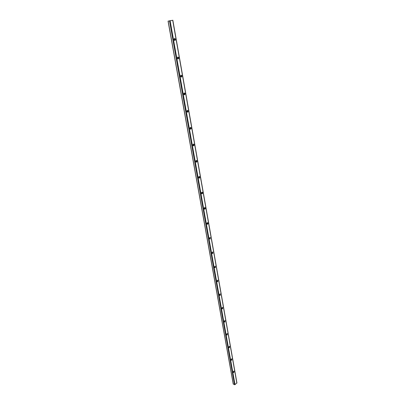 <?xml version="1.0" encoding="UTF-8"?>
<svg xmlns="http://www.w3.org/2000/svg" width="405" height="405" viewBox="0 0 405 405"><rect width="100%" height="100%" fill="white"/><g stroke="black" fill="none" stroke-linecap="round" stroke-linejoin="round"><path stroke-width="0.61" d="M171.163 20.518L168.343 21.065L171.173 20.574M236.829 382.862L235.016 384.649L234.53 384.715L233.285 383.899M168.166 21.106L172.844 20.25L168.166 21.106L233.336 384.178M233.908 372.458L233.508 372.549C233.148 371.83 233.336 371.35 234.08 371.101L233.908 372.458M231.726 360.182L231.331 360.268C230.951 359.544 231.139 359.058 231.893 358.805L231.726 360.182M229.508 347.682L229.114 347.763C228.719 347.044 228.901 346.548 229.665 346.285L229.508 347.682M227.245 334.955L226.861 335.036C226.441 334.312 226.618 333.816 227.392 333.543L227.245 334.955M224.947 322L224.567 322.071C224.127 321.352 224.294 320.851 225.084 320.563L224.947 322M222.603 308.802L222.234 308.873C221.768 308.154 221.93 307.643 222.725 307.349L222.603 308.802M220.219 295.361L219.854 295.432C219.363 294.713 219.52 294.197 220.325 293.883L220.219 295.361M217.789 281.672L217.434 281.733C216.918 281.019 217.065 280.498 217.88 280.169L217.789 281.672M215.308 267.72L214.969 267.781C214.422 267.067 214.564 266.541 215.389 266.196L215.308 267.72M212.787 253.5L212.453 253.555C211.886 252.852 212.012 252.315 212.848 251.951L212.787 253.5M210.21 239.011L209.896 239.061C209.294 238.358 209.415 237.816 210.256 237.431L210.21 239.011M207.588 224.233L207.284 224.284C206.656 223.585 206.768 223.039 207.613 222.634C208.185 223.069 208.175 223.606 207.588 224.233M204.915 209.167L204.626 209.218C203.968 208.524 204.064 207.968 204.915 207.537C205.517 207.983 205.517 208.529 204.915 209.167M202.186 193.808L201.918 193.848C201.224 193.165 201.31 192.598 202.166 192.147C202.794 192.598 202.804 193.15 202.186 193.808M199.402 178.134L199.154 178.175C198.43 177.501 198.501 176.924 199.361 176.443C200.019 176.904 200.035 177.466 199.402 178.134M196.562 162.142L196.334 162.177C195.58 161.519 195.635 160.932 196.496 160.426C197.189 160.891 197.21 161.463 196.562 162.142M193.666 145.825L193.458 145.861C192.674 145.208 192.709 144.615 193.57 144.074C194.294 144.55 194.329 145.132 193.666 145.825M190.709 129.17L190.522 129.2C189.707 128.567 189.727 127.96 190.583 127.388C191.342 127.869 191.388 128.461 190.709 129.17M187.692 112.17L187.53 112.195C186.68 111.572 186.68 110.96 187.53 110.352C188.33 110.838 188.386 111.441 187.692 112.17M184.609 94.805L184.472 94.826C183.592 94.223 183.571 93.601 184.417 92.958C185.252 93.444 185.318 94.061 184.609 94.805M181.46 77.072L181.349 77.092C180.438 76.504 180.397 75.872 181.232 75.188C182.108 75.684 182.184 76.312 181.46 77.072M178.24 58.958L178.165 58.973C177.218 58.406 177.157 57.758 177.982 57.039C178.899 57.535 178.985 58.178 178.24 58.958M174.955 40.449L174.904 40.454C173.932 39.908 173.846 39.255 174.656 38.49C175.613 38.991 175.714 39.644 174.955 40.449M233.989 371.081L233.427 372.499M231.802 358.784L231.25 360.217M229.569 346.265L229.033 347.718M227.301 333.523L226.78 334.991M224.988 320.547L224.486 322.031M222.634 307.329L222.148 308.833M220.234 293.868L219.768 295.392M217.789 280.154L217.348 281.698M215.298 266.181L214.878 267.745M212.757 251.94L212.367 253.525M210.165 237.426L210.028 238.97L209.603 237.867M207.522 222.623L207.198 224.254M204.824 207.532L204.535 209.188M202.075 192.142L201.827 193.823M199.265 176.443C199.837 176.965 199.822 177.522 199.219 178.109L199.063 178.149M196.4 160.426C197.007 160.957 196.997 161.524 196.379 162.127L196.243 162.162M193.474 144.079C194.117 144.62 194.117 145.198 193.479 145.815L193.362 145.84M190.487 127.393C191.165 127.945 191.175 128.532 190.522 129.165L190.431 129.185M187.439 110.362C188.153 110.919 188.173 111.522 187.5 112.165L187.434 112.185M184.321 92.968C185.075 93.535 185.105 94.147 184.417 94.81L184.062 93.109M181.268 77.082L181.253 77.087C181.972 76.403 181.931 75.781 181.136 75.203M177.886 57.054C178.711 57.626 178.772 58.264 178.063 58.968M174.56 38.51C175.421 39.067 175.502 39.715 174.808 40.459M233.695 372.413L233.513 371.375M231.513 360.136L231.326 359.068M229.296 347.642L229.098 346.543M227.033 334.915L226.835 333.796M224.729 321.965L224.527 320.811M222.385 308.772L222.178 307.587M219.996 295.331L219.783 294.121M217.566 281.642L217.343 280.397M215.085 267.695L214.863 266.419M212.559 253.479L212.326 252.168M209.987 238.99L209.749 237.644M207.36 224.218L207.117 222.836M204.687 209.157L204.434 207.74M201.953 193.798L201.695 192.34M199.169 178.129L198.906 176.631M196.329 162.142L196.055 160.608M193.433 145.83L193.15 144.251M190.471 129.18L190.183 127.555M187.454 112.18L187.156 110.514M181.217 77.082L180.903 75.33M177.992 58.958L177.679 57.171M174.702 40.439L174.378 38.617M236.854 383.16L172.702 20.28M235.016 384.649L170.135 20.787M234.53 384.715L169.518 20.893M233.543 372.489L233.381 371.598M231.356 360.207L231.194 359.291M229.134 347.708L228.967 346.766M226.871 334.981L226.699 334.019M224.567 322.026L224.39 321.033M222.223 308.828L222.041 307.81M219.834 295.387L219.647 294.344M217.399 281.693L217.207 280.619M214.918 267.74L214.721 266.642M212.387 253.525L212.185 252.391M207.183 224.248L206.97 223.059M204.5 209.172L204.287 207.957M201.766 193.798L201.548 192.562M198.977 178.114L198.754 176.853M196.131 162.111L195.904 160.826M193.231 145.785L192.998 144.469M190.264 129.114L190.026 127.772M187.242 112.099L186.994 110.727M184.148 94.724L183.9 93.322M180.994 76.975L180.741 75.543M177.77 58.846L177.511 57.383M174.474 40.318L174.211 38.824M233.224 384.051L168.055 21.121M236.94 382.988L172.844 20.25"/></g></svg>
